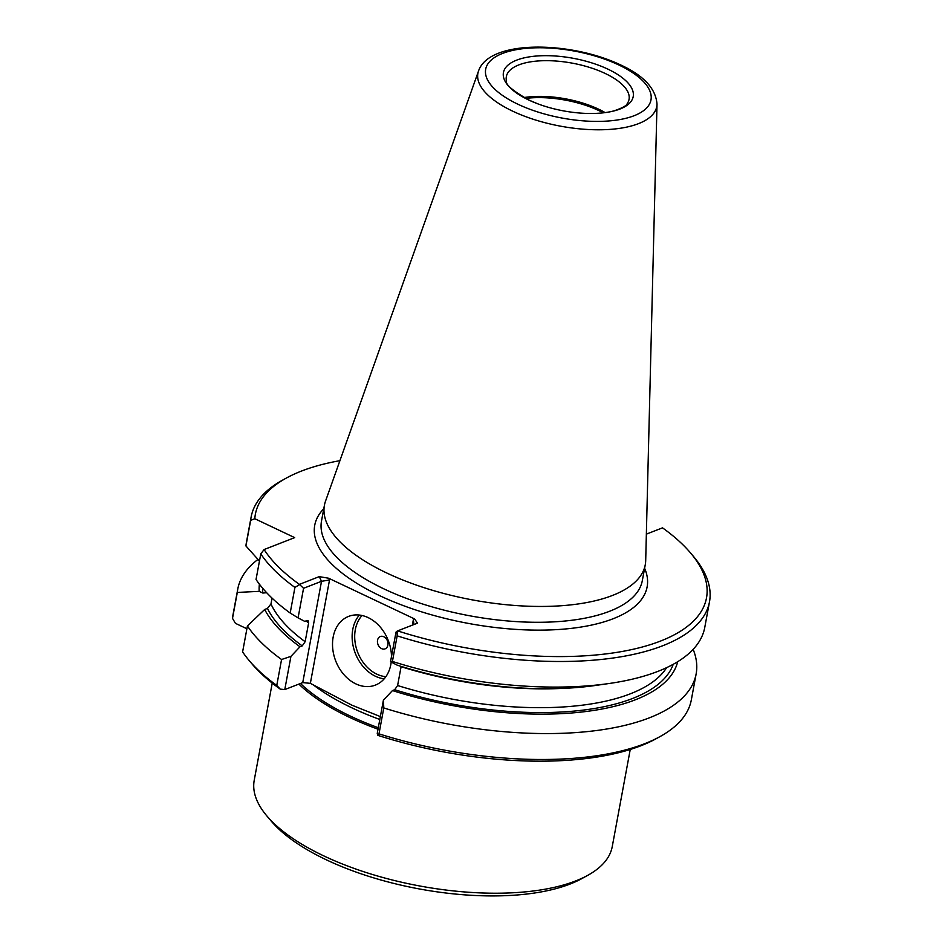 <?xml version="1.0" encoding="UTF-8"?>
<svg xmlns="http://www.w3.org/2000/svg" width="942" height="942" viewBox="0 0 942 942"><rect width="100%" height="100%" fill="white"/><g stroke="black" fill="none" stroke-linecap="round" stroke-linejoin="round"><path stroke-width="1.41" d="M380.356 716.579L351.908 705.193L310.354 683.35L302.747 682.597L321.516 581.296L319.256 576.634L328.652 578.235L414.68 618.988L417.459 623.157L397.606 630.893A229.412 92.94 10.5 0 0 641.431 647.236A229.412 92.94 10.5 0 0 690.651 553.072A229.412 92.94 10.5 0 0 662.509 527.85L646.365 534.138M378.295 727.73A180.958 73.311 -169.5 0 1 350.495 716.156A180.958 73.311 -169.5 0 1 300.463 683.48M378.025 729.202A182.053 73.759 -169.5 0 1 349.647 717.404A182.053 73.759 -169.5 0 1 298.873 684.104M391.213 662.038A36.868 28.201 68.7 0 1 390.848 664.416A36.868 28.201 68.7 0 1 375.375 685.105A36.868 28.201 68.7 0 1 344.042 674.778A36.868 28.201 68.7 0 1 333.162 637.086A36.868 28.201 68.7 0 1 348.634 616.386A36.868 28.201 68.7 0 1 391.483 656.527M377.542 640.242A6.606 5.051 68.7 0 1 383.806 636.745A6.606 5.051 68.7 0 1 387.88 645.14A6.606 5.051 68.7 0 1 381.604 648.626A6.606 5.051 68.7 0 1 377.542 640.242M630.245 749.467L612.241 846.634A182.053 73.759 -169.5 0 1 587.749 875.342A182.053 73.759 -169.5 0 1 323.966 855.984A182.053 73.759 -169.5 0 1 266.798 815.854A182.053 73.759 -169.5 0 1 254.222 780.282L272.226 683.115M525.577 98.427A63.503 25.728 -169.5 0 1 598.865 110.603A63.503 25.728 -169.5 0 1 603.269 112.828M523.94 97.556A62.396 25.281 -169.5 0 1 598.523 109.142A62.396 25.281 -169.5 0 1 605.117 112.593M590.045 113.487C599.536 113.511 607.602 112.616 614.255 110.779C622.462 107.918 626.771 105.575 627.172 103.714A62.396 25.281 10.5 0 0 629.044 99.381A62.396 25.281 10.5 0 0 605.141 73.441A62.396 25.281 10.5 0 0 542.557 60.735A62.396 25.281 10.5 0 0 506.337 76.643A62.396 25.281 10.5 0 0 506.513 81.353C505.595 84.721 513.037 90.95 528.839 100.04L537.682 103.785A65.987 26.729 -169.5 0 1 528.721 99.993A65.987 26.729 -169.5 0 1 516.699 60.123A65.987 26.729 -169.5 0 1 607.931 69.166A65.987 26.729 -169.5 0 1 632.588 98.722A65.987 26.729 -169.5 0 1 590.045 113.487A65.987 26.729 -169.5 0 1 537.682 103.785M386.927 573.077A163.154 66.105 10.5 0 0 550.552 606.295A163.154 66.105 10.5 0 0 645.27 564.705A163.154 66.105 10.5 0 0 645.706 560.443L657.01 104.15A90.962 36.856 -169.5 0 1 606.589 129.596A90.962 36.856 -169.5 0 1 512.731 111.191A90.962 36.856 -169.5 0 1 478.512 71.062L325.532 501.109A163.154 66.105 10.5 0 0 324.425 505.242A163.154 66.105 10.5 0 0 386.927 573.077M266.798 815.854L271.19 821.059A176.189 71.38 10.5 0 0 326.509 859.893A176.189 71.38 10.5 0 0 581.791 878.627L587.749 875.342M377.247 733.382L377.836 735.361L378.99 733.853L383.794 707.937L383.406 700.165L377.247 733.382M378.99 733.853A233.074 94.436 10.5 0 0 659.977 736.609L656.244 738.669A229.412 92.94 -169.5 0 1 377.836 735.361M246.898 628.761L235.429 623.333L232.509 618.364L237.313 592.436A233.074 94.436 -169.5 0 1 237.784 588.997A233.074 94.436 -169.5 0 1 257.99 559.418M260.781 553.896L256.036 579.483A233.074 94.436 10.5 0 0 290.183 613.03L294.928 587.431A233.074 94.436 -169.5 0 1 260.781 553.896L264.101 549.539A229.412 92.94 10.5 0 0 299.403 584.37L303.56 588.291L298.072 617.881L304.713 621.355L308.128 620.566L308.623 622.898L305.137 641.714L302.229 645.906L300.003 646.765L290.937 656.362L284.778 689.579L302.747 682.597M284.778 689.579L280.257 689.132A229.412 92.94 -169.5 0 1 251.832 663.71L249.088 660.46A233.074 94.436 10.5 0 0 276.76 685.435L281.564 659.506A233.074 94.436 -169.5 0 1 247.416 625.971L242.612 651.888A233.074 94.436 10.5 0 0 249.088 660.46M250.666 520.361A233.074 94.436 -169.5 0 1 251.149 516.923A233.074 94.436 -169.5 0 1 282.506 480.173L286.227 478.124A229.412 92.94 10.5 0 0 254.811 518.736L250.666 520.361L245.921 545.948A233.074 94.436 10.5 0 1 246.404 542.51L251.149 516.923M237.784 588.997L232.98 614.914A233.074 94.436 10.5 0 0 232.509 618.364M237.313 592.436L259.215 591.352A212.774 86.205 -169.5 0 1 259.391 584.181M259.45 561.043L245.921 545.948M339.921 460.673A229.412 92.94 10.5 0 0 286.227 478.124M303.56 588.291L321.516 581.296L329.512 580.001L310.354 683.35M299.403 584.37L319.256 576.634M281.564 659.506L290.937 656.362M300.003 646.765A212.774 86.205 -169.5 0 1 264.678 609.474L247.416 625.971M298.072 617.881L290.183 613.03M294.928 587.431L299.356 584.711M280.257 689.132L276.76 685.435M690.651 553.072L693.394 556.322A233.074 94.436 -169.5 0 1 709.491 601.867A233.074 94.436 -169.5 0 1 397.159 635.862L397.218 631.069L396.017 632.094L390.53 661.684L392.414 661.449L397.159 635.862M392.414 661.449A233.074 94.436 10.5 0 0 609.274 683.48A233.074 94.436 10.5 0 0 704.757 627.466L709.491 601.867M383.406 700.165L392.473 690.568L394.686 689.709L397.606 685.517L401.092 666.701A205.544 83.273 -169.5 0 0 560.396 688.484M609.274 683.48L595.674 685.435A212.774 86.205 10.5 0 1 397.183 665.158L390.53 661.684M264.101 549.539L294.693 537.635L254.811 518.736M266.668 592.718L262.83 593.06L259.215 591.352M264.678 609.474L267.457 608.391L270.966 603.963L272.05 598.111M693.147 649.356A233.074 94.436 -169.5 0 1 696.138 673.942A233.074 94.436 -169.5 0 1 383.794 707.937M659.977 736.609A233.074 94.436 10.5 0 0 691.334 699.871L696.138 673.942M677.698 661.708A212.774 86.205 -169.5 0 1 392.473 690.568M412.349 625.147L413.361 619.718L414.68 618.988M328.652 578.235L329.512 580.001M413.361 619.718L413.915 624.546M379.826 719.488A180.958 73.311 -169.5 0 1 352.025 707.901A180.958 73.311 -169.5 0 1 312.815 684.516M384.218 678.817A36.868 28.201 68.7 0 1 352.767 629.456A36.868 28.201 68.7 0 1 359.397 615.055M385.879 676.674A35.031 26.8 68.7 0 1 355.299 629.703A35.031 26.8 68.7 0 1 362.069 615.503M644.611 568.226A169.03 68.483 -169.5 0 1 568.462 628.679A169.03 68.483 -169.5 0 1 379.485 595.568A169.03 68.483 -169.5 0 1 323.765 508.762M324.425 505.242L321.493 521.079A163.154 66.105 10.5 0 0 383.995 588.915A163.154 66.105 10.5 0 0 547.62 622.132A163.154 66.105 10.5 0 0 642.338 580.543L645.27 564.705M618.776 64.951A84.062 34.053 -169.5 0 1 634.084 115.736A84.062 34.053 -169.5 0 1 517.876 104.209A84.062 34.053 -169.5 0 1 502.557 53.435A84.062 34.053 -169.5 0 1 618.776 64.951M673.224 664.298A209.218 84.768 -169.5 0 1 394.686 689.709M302.229 645.906A209.218 84.768 -169.5 0 1 267.457 608.391M262.83 593.06A209.218 84.768 -169.5 0 1 262.63 588.208M666.642 667.643A205.544 83.273 -169.5 0 1 397.606 685.517M308.623 622.898A205.544 83.273 -169.5 0 1 305.926 620.884M305.137 641.714A205.544 83.273 -169.5 0 1 270.966 603.963M373.303 713.718L374.08 714.012M657.01 104.15C655.809 88.572 643.669 75.49 620.59 64.916C570.722 41.083 489.039 39.317 478.512 71.062"/></g></svg>
